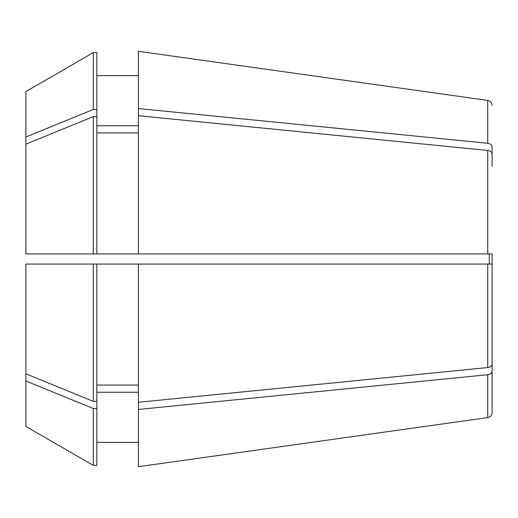 <?xml version="1.0" encoding="UTF-8"?>
<svg xmlns="http://www.w3.org/2000/svg" width="518" height="518" viewBox="0 0 518 518"><rect width="100%" height="100%" fill="white"/><g stroke="black" fill="none" stroke-linecap="round" stroke-linejoin="round"><path stroke-width="0.78" d="M489.283 253.93L492.1 253.93L487.736 253.93L489.283 253.93L489.283 264.07L25.9 264.07L25.9 380.995L93.298 408.521L96.847 408.521L96.847 401.353L93.298 401.353L25.9 373.828M487.736 150.447C490.436 150.867 491.893 152.046 492.1 153.995L492.1 146.827C491.893 144.885 490.436 143.7 487.736 143.279L138.397 108.547L138.397 115.715L487.736 150.447L487.736 253.93L25.9 253.93L25.9 91.544L93.298 52.616L25.9 91.544M138.397 466.705L138.397 409.453L487.736 374.721L487.736 417.586L138.397 466.705L487.736 417.586C490.436 416.99 491.886 415.313 492.1 412.568L492.1 351.618M138.397 442.372L96.847 442.372L138.397 442.372M25.9 426.456L93.298 465.384L96.847 465.384L93.298 465.384L25.9 426.456L25.9 380.995M138.397 115.715L138.397 253.93L93.298 253.93L93.298 116.647L25.9 144.172M489.283 264.07L492.1 264.07L492.1 364.005C491.893 365.954 490.436 367.132 487.736 367.553L487.736 264.07L492.1 264.07L492.1 412.568M492.1 166.382L492.1 146.827M487.736 143.279L487.736 100.414L138.397 51.295L487.736 100.414C490.436 101.01 491.886 102.687 492.1 105.432M96.847 253.93L96.847 52.616L93.298 52.616L93.298 109.479L25.9 137.005M138.397 75.628L96.847 75.628M96.847 116.647L93.298 116.647M138.397 132.919L96.847 132.919M138.397 125.757L96.847 125.757M96.847 109.479L93.298 109.479M138.397 392.243L96.847 392.243M138.397 409.453L138.397 264.07M487.736 374.721C490.436 374.3 491.893 373.115 492.1 371.173M487.736 367.553L138.397 402.285M138.397 385.081L96.847 385.081M492.1 253.93L492.1 264.07M93.298 401.353L93.298 264.07M96.847 401.353L96.847 264.07M138.397 108.547L138.397 51.295M93.298 465.384L93.298 408.521M96.847 465.384L96.847 408.521"/></g></svg>

